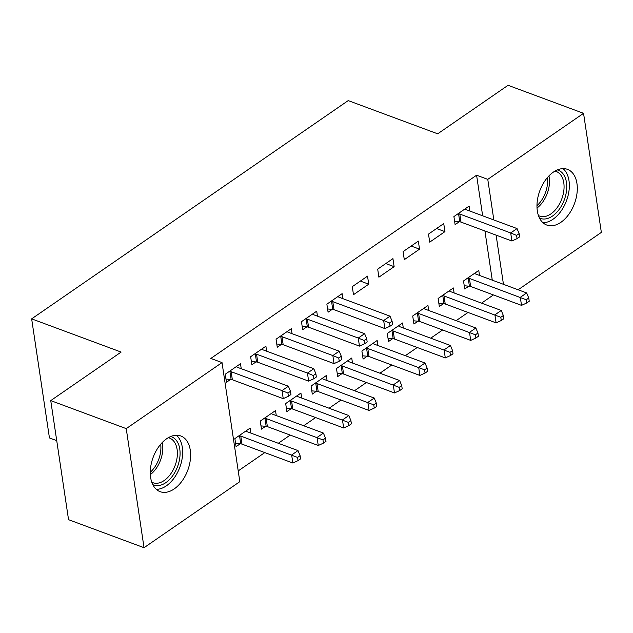 <?xml version="1.0" encoding="UTF-8"?>
<svg xmlns="http://www.w3.org/2000/svg" width="633" height="633" viewBox="0 0 633 633"><rect width="100%" height="100%" fill="white"/><g stroke="black" fill="none" stroke-linecap="round" stroke-linejoin="round"><path stroke-width="0.95" d="M166.701 438.716A29.704 18.476 -69.6 0 1 180.793 435.971A29.704 18.476 -69.6 0 1 190.311 459.946A29.704 18.476 -69.6 0 1 174.202 488.921A29.704 18.476 -69.6 0 1 160.109 491.667A29.704 18.476 -69.6 0 1 150.591 467.684A29.704 18.476 -69.6 0 1 166.701 438.716M553.384 172.105A29.704 18.476 -69.6 0 1 567.477 169.359A29.704 18.476 -69.6 0 1 576.995 193.342A29.704 18.476 -69.6 0 1 560.885 222.318A29.704 18.476 -69.6 0 1 546.801 225.055A29.704 18.476 -69.6 0 1 537.275 201.08A29.704 18.476 -69.6 0 1 553.384 172.105M238.214 470.912L264.784 452.595M278.298 443.274L290.191 435.077M303.705 425.756L315.59 417.558M329.113 408.238L340.997 400.04M354.52 390.719L366.404 382.522M379.919 373.209L391.811 365.004M405.326 355.691L417.218 347.493M430.733 338.172L442.625 329.975M456.14 320.654L468.032 312.457M481.547 303.136L493.439 294.938M239.82 481.666L144.039 547.703L126.236 428.628L222.025 362.59L239.82 481.666M126.236 428.628L50.743 400.602L68.546 519.677L144.039 547.703M56.733 440.647L49.445 437.941L31.65 318.858L348.213 100.6L437.688 133.816L508.062 85.297L583.555 113.323L601.35 232.398L518.142 289.772M276.265 415.572L275.521 410.58L260.274 421.087L261.476 429.134L265.591 426.294M266.643 351.204L265.9 346.211L250.652 356.719L251.855 364.766L255.969 361.926M327.079 380.536L326.335 375.543L311.088 386.051L312.291 394.098L316.405 391.265M317.457 316.168L316.714 311.175L301.466 321.683L302.669 329.73L306.783 326.897M377.893 345.499L377.141 340.507L361.902 351.022L363.105 359.061L367.219 356.229M367.528 276.138L352.28 286.654L353.483 294.701L368.73 284.185L367.528 276.138M428.699 310.471L427.955 305.478L412.716 315.986L413.919 324.033L418.025 321.192M418.334 241.11L403.094 251.618L404.297 259.665L419.537 249.157L418.334 241.11M479.513 275.434L478.77 270.441L463.522 280.949L464.725 288.996L468.839 286.163M469.9 211.066L469.148 206.073L453.908 216.581L455.111 224.628L459.218 221.795M492.276 280.174L484.925 230.982M482.655 215.806L476.586 175.206L210.836 358.436L222.025 362.59M443.741 223.591L428.501 234.099L429.704 242.146L444.944 231.638L443.741 223.591M454.106 292.952L453.363 287.96L438.123 298.467L439.326 306.514L443.432 303.682M392.927 258.628L377.687 269.136L378.89 277.183L394.13 266.667L392.927 258.628M403.3 327.989L402.548 322.988L387.309 333.504L388.512 341.551L392.618 338.71M342.864 298.649L342.121 293.657L326.873 304.164L328.076 312.211L332.19 309.379M352.486 363.018L351.734 358.025L336.495 368.533L337.698 376.58L341.812 373.747M292.05 333.686L291.307 328.693L276.059 339.201L277.262 347.248L281.376 344.415M301.672 398.054L300.928 393.061L285.681 403.569L286.884 411.616L290.998 408.783M241.236 368.723L240.493 363.722L225.245 374.238L226.448 382.285L230.562 379.444M250.858 433.083L250.114 428.09L234.867 438.606L236.069 446.653L240.184 443.812M476.586 175.206L487.774 179.361L583.555 113.323M50.743 400.602L121.125 352.075L31.65 318.858M503.457 284.32L496.106 235.136M493.835 219.96L487.774 179.361M436.58 228.529L444.944 231.638M411.173 246.047L419.537 249.157M385.766 263.565L394.13 266.667M360.359 281.084L368.73 284.185M459.803 214.057L461.006 222.104L511.899 240.999L510.696 232.952L459.803 214.057A3.806 1.978 -8.5 0 0 458.577 213.796L458.015 213.748M516.591 235.397L517.074 238.617L519.614 236.869L519.131 233.648L516.591 235.397L510.696 232.952L517.042 228.568L466.157 209.681A3.806 1.978 -8.5 0 1 465.295 209.167L465.033 208.906M461.006 222.104A3.806 1.978 -8.5 0 0 459.78 221.843L454.629 221.392M511.899 240.999L517.074 238.617M519.131 233.648L517.042 228.568M464.242 285.76L469.401 286.211A3.806 1.978 171.5 0 1 470.628 286.472L521.513 305.367L520.31 297.32L526.664 292.937L475.779 274.049A3.806 1.978 171.5 0 1 474.916 273.535L474.655 273.274M467.637 278.116L468.198 278.164A3.806 1.978 171.5 0 1 469.425 278.425L526.213 299.765L526.696 302.985L529.235 301.237L528.753 298.016L526.213 299.765M526.664 292.937L528.753 298.016M526.696 302.985L521.513 305.367M438.835 303.278L443.994 303.729A3.806 1.978 171.5 0 1 445.221 303.99L496.106 322.877L494.903 314.838L501.257 310.455L450.372 291.56A3.806 1.978 171.5 0 1 449.509 291.045L449.248 290.792M442.23 295.635L442.791 295.682A3.806 1.978 171.5 0 1 444.018 295.943L500.806 317.283L501.289 320.504L503.828 318.755L503.346 315.535L500.806 317.283M501.257 310.455L503.346 315.535M501.289 320.504L496.106 322.877M413.428 320.796L418.587 321.248A3.806 1.978 171.5 0 1 419.814 321.509L470.707 340.396L469.504 332.349L475.85 327.973L424.965 309.078A3.806 1.978 171.5 0 1 424.102 308.564L423.841 308.311M416.823 313.153L417.384 313.2A3.806 1.978 171.5 0 1 418.611 313.462L475.399 334.802L475.881 338.022L478.421 336.265L477.939 333.053L475.399 334.802M475.85 327.973L477.939 333.053M475.881 338.022L470.707 340.396M557.341 169.913A25.708 15.983 -69.6 0 1 565.783 194.924A25.708 15.983 -69.6 0 1 539.482 218.029M538.454 215.568A23.801 14.804 110.4 0 0 539.625 216.098A23.801 14.804 110.4 0 0 563.164 194.363A23.801 14.804 110.4 0 0 556.193 171.472A23.801 14.804 110.4 0 0 554.959 171.108M542.94 222.697A29.514 18.357 110.4 0 0 568.22 195.019A29.514 18.357 110.4 0 0 563.014 168.631M170.657 436.525A25.708 15.983 -69.6 0 1 179.099 461.536A25.708 15.983 -69.6 0 1 152.798 484.633M151.77 482.172A23.801 14.804 110.4 0 0 152.941 482.702A23.801 14.804 110.4 0 0 176.48 460.966A23.801 14.804 110.4 0 0 169.509 438.076A23.801 14.804 110.4 0 0 168.275 437.712M156.256 489.309A29.514 18.357 110.4 0 0 181.536 461.623A29.514 18.357 110.4 0 0 176.33 435.243M388.029 338.315L393.18 338.758A3.806 1.978 171.5 0 1 394.406 339.019L445.3 357.914L444.097 349.867L450.443 345.491L399.558 326.596A3.806 1.978 171.5 0 1 398.695 326.082L398.442 325.829M391.416 330.663L391.977 330.719A3.806 1.978 171.5 0 1 393.204 330.98L449.992 352.32L450.474 355.54L453.014 353.784L452.54 350.563L449.992 352.32M450.443 345.491L452.54 350.563M450.474 355.54L445.3 357.914M362.622 355.825L367.773 356.276A3.806 1.978 171.5 0 1 368.999 356.537L419.893 375.432L418.69 367.385L425.036 363.01L374.15 344.115A3.806 1.978 171.5 0 1 373.288 343.6L373.035 343.347M366.016 348.182L366.57 348.229A3.806 1.978 171.5 0 1 367.797 348.49L424.593 369.838L425.067 373.051L427.607 371.302L427.133 368.082L424.593 369.838M425.036 363.01L427.133 368.082M425.067 373.051L419.893 375.432M332.776 301.64L333.979 309.687L384.864 328.582L383.661 320.535L332.776 301.64A3.806 1.978 -8.5 0 0 331.55 301.379L330.988 301.332M389.564 322.988L390.047 326.201L392.587 324.452L392.104 321.232L389.564 322.988L383.661 320.535L390.015 316.16L339.13 297.265A3.806 1.978 -8.5 0 1 338.267 296.75L338.006 296.497M333.979 309.687A3.806 1.978 -8.5 0 0 332.752 309.426L327.593 308.975M384.864 328.582L390.047 326.201M392.104 321.232L390.015 316.16M337.215 373.343L342.366 373.794A3.806 1.978 171.5 0 1 343.6 374.056L394.486 392.951L393.283 384.904L399.637 380.52L348.743 361.633A3.806 1.978 171.5 0 1 347.889 361.119L347.628 360.857M340.609 365.7L341.163 365.747A3.806 1.978 171.5 0 1 342.398 366.009L399.186 387.349L399.66 390.569L402.2 388.82L401.726 385.6L399.186 387.349M399.637 380.52L401.726 385.6M399.66 390.569L394.486 392.951M307.369 319.159L308.572 327.206L359.457 346.101L358.254 338.054L307.369 319.159A3.806 1.978 -8.5 0 0 306.143 318.897L305.581 318.85M364.157 340.499L364.64 343.719L367.18 341.97L366.697 338.75L364.157 340.499L358.254 338.054L364.608 333.67L313.723 314.783A3.806 1.978 -8.5 0 1 312.86 314.269L312.599 314.008M308.572 327.206A3.806 1.978 -8.5 0 0 307.345 326.945L302.186 326.493M359.457 346.101L364.64 343.719M366.697 338.75L364.608 333.67M311.808 390.862L316.959 391.313A3.806 1.978 171.5 0 1 318.193 391.574L369.079 410.469L367.876 402.422L374.23 398.038L323.336 379.151A3.806 1.978 171.5 0 1 322.482 378.637L322.221 378.376M315.202 383.218L315.764 383.266A3.806 1.978 171.5 0 1 316.991 383.527L373.779 404.867L374.253 408.087L376.801 406.339L376.319 403.118L373.779 404.867M374.23 398.038L376.319 403.118M374.253 408.087L369.079 410.469M281.962 336.677L283.165 344.724L334.05 363.611L332.847 355.572L281.962 336.677A3.806 1.978 -8.5 0 0 280.736 336.416L280.174 336.368M338.75 358.017L339.233 361.237L341.773 359.489L341.29 356.268L338.75 358.017L332.847 355.572L339.201 351.188L288.316 332.293A3.806 1.978 -8.5 0 1 287.453 331.779L287.192 331.526M283.165 344.724A3.806 1.978 -8.5 0 0 281.938 344.463L276.779 344.012M334.05 363.611L339.233 361.237M341.29 356.268L339.201 351.188M286.401 408.38L291.56 408.831A3.806 1.978 171.5 0 1 292.786 409.092L343.672 427.979L342.469 419.94L348.823 415.557L297.929 396.662A3.806 1.978 171.5 0 1 297.075 396.147L296.814 395.894M289.795 400.736L290.357 400.784A3.806 1.978 171.5 0 1 291.584 401.045L348.372 422.385L348.854 425.605L351.394 423.849L350.911 420.636L348.372 422.385M348.823 415.557L350.911 420.636M348.854 425.605L343.672 427.979M256.555 354.195L257.758 362.242L308.643 381.129L307.44 373.082L256.555 354.195A3.806 1.978 -8.5 0 0 255.328 353.934L254.767 353.887M313.343 375.535L313.826 378.756L316.365 376.999L315.883 373.786L313.343 375.535L307.44 373.082L313.794 368.707L262.909 349.812A3.806 1.978 -8.5 0 1 262.046 349.297L261.785 349.044M257.758 362.242A3.806 1.978 -8.5 0 0 256.531 361.981L251.372 361.53M308.643 381.129L313.826 378.756M315.883 373.786L313.794 368.707M260.994 425.898L266.153 426.349A3.806 1.978 171.5 0 1 267.379 426.61L318.264 445.497L317.062 437.45L323.416 433.075L272.53 414.18A3.806 1.978 171.5 0 1 271.668 413.665L271.407 413.412M264.388 418.255L264.95 418.302A3.806 1.978 171.5 0 1 266.176 418.563L322.965 439.903L323.447 443.124L325.987 441.367L325.504 438.155L322.965 439.903M323.416 433.075L325.504 438.155M323.447 443.124L318.264 445.497M231.148 371.713L232.351 379.753L283.236 398.648L282.033 390.601L231.148 371.713A3.806 1.978 -8.5 0 0 229.921 371.452L229.36 371.397M287.936 393.053L288.419 396.274L290.958 394.517L290.476 391.297L287.936 393.053L282.033 390.601L288.387 386.225L237.502 367.33A3.806 1.978 -8.5 0 1 236.639 366.816L236.378 366.562M232.351 379.753A3.806 1.978 -8.5 0 0 231.124 379.491L225.965 379.048M283.236 398.648L288.419 396.274M290.476 391.297L288.387 386.225M235.587 443.416L240.746 443.86A3.806 1.978 171.5 0 1 241.972 444.121L292.857 463.016L291.655 454.969L298.008 450.593L247.123 431.698A3.806 1.978 171.5 0 1 246.261 431.184L246 430.931M238.981 435.765L239.543 435.813A3.806 1.978 171.5 0 1 240.769 436.074L297.557 457.422L298.04 460.634L300.58 458.885L300.097 455.665L297.557 457.422M298.008 450.593L300.097 455.665M298.04 460.634L292.857 463.016M458.577 213.796L459.78 221.843M469.401 286.211L468.198 278.164M470.628 286.472L469.425 278.425M443.994 303.729L442.791 295.682M445.221 303.99L444.018 295.943M418.587 321.248L417.384 313.2M419.814 321.509L418.611 313.462M548.946 175.911A23.801 14.804 -69.6 0 1 548.597 188.951A23.801 14.804 -69.6 0 1 537.029 208.004M536.966 205.662A23.025 14.314 110.4 0 0 546.714 188.42A23.025 14.314 110.4 0 0 547.371 177.644M162.254 442.514A23.801 14.804 -69.6 0 1 161.913 455.562A23.801 14.804 -69.6 0 1 150.338 474.608M150.282 472.265A23.025 14.314 110.4 0 0 160.03 455.024A23.025 14.314 110.4 0 0 160.687 444.255M393.18 338.758L391.977 330.719M394.406 339.019L393.204 330.98M367.773 356.276L366.57 348.229M368.999 356.537L367.797 348.49M331.55 301.379L332.752 309.426M342.366 373.794L341.163 365.747M343.6 374.056L342.398 366.009M306.143 318.897L307.345 326.945M316.959 391.313L315.764 383.266M318.193 391.574L316.991 383.527M280.736 336.416L281.938 344.463M291.56 408.831L290.357 400.784M292.786 409.092L291.584 401.045M255.328 353.934L256.531 361.981M266.153 426.349L264.95 418.302M267.379 426.61L266.176 418.563M229.921 371.452L231.124 379.491M240.746 443.86L239.543 435.813M241.972 444.121L240.769 436.074"/></g></svg>
